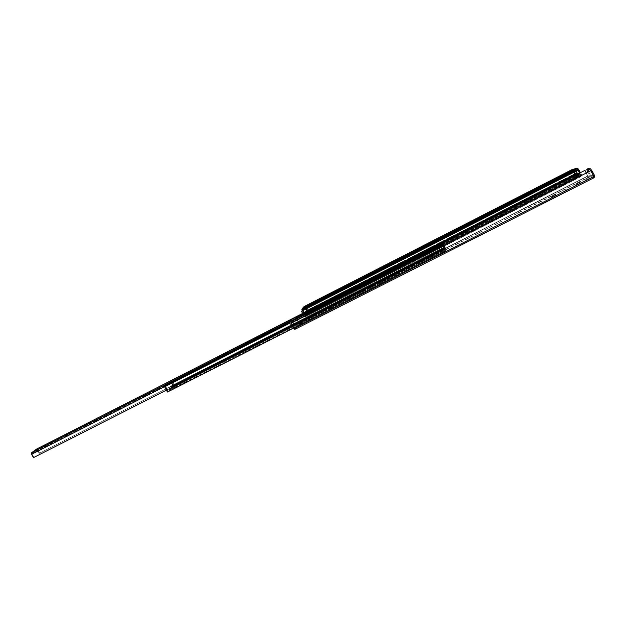 <?xml version="1.0" encoding="UTF-8"?>
<svg xmlns="http://www.w3.org/2000/svg" width="626" height="626" viewBox="0 0 626 626"><rect width="100%" height="100%" fill="white"/><g stroke="black" fill="none" stroke-linecap="round" stroke-linejoin="round"><path stroke-width="0.47" stroke-dasharray="3.13 2.35" d="M311.451 312.186L310.371 312.851L311.185 312.523L310.731 311.654L309.917 311.991L310.997 311.318L311.451 312.186L310.997 311.318L311.779 310.981L309.917 311.991L311.811 310.989L310.731 311.654L311.185 312.523L312.264 311.85L310.371 312.851L311.451 312.186M318.36 308.673L317.288 309.338L318.11 309.001L317.656 308.133L316.826 308.469L317.906 307.804L318.36 308.673L317.906 307.804L318.728 307.46L316.826 308.469L318.728 307.468L317.656 308.133L318.11 309.001L319.19 308.328L317.288 309.338L318.36 308.673M555.473 188.019L554.566 188.575L555.778 188.074L555.317 187.143L554.104 187.651L555.012 187.088L555.473 188.019L555.012 187.088L556.217 186.579L554.104 187.636L556.232 186.587L555.317 187.143L555.778 188.074L556.694 187.518L555.473 188.019L556.694 187.526L555.473 188.019M339.159 298.086L338.095 298.743L338.948 298.391L338.494 297.522L337.641 297.874L338.697 297.217L339.159 298.086L338.697 297.217L339.55 296.865L337.641 297.851L339.55 296.865L338.494 297.522L338.948 298.391L340.004 297.757L338.103 298.727L339.159 298.086M576.969 174.857L580.49 175.116L576.898 175.037L574.582 169.239L575.263 171.07L576.225 170.577L575.263 171.07L576.969 174.857L580.427 175.303L575.693 175.257L308.109 311.412L575.693 175.257L308.149 311.537L304.346 316.177L580.592 175.632L304.267 316.083L579.879 175.577L580.427 175.303L579.879 175.577L580.232 176.227L581.546 175.562L581.476 174.615L577.931 174.364L575.521 168.363L578.001 174.584L576.734 176.219L577.931 175.288L576.648 175.937L576.366 175.303L576.969 174.857M578.377 171.219L580.49 175.116L578.377 171.219M575.458 175.124L572.876 169.92L305.684 306.443L308.235 311.263L575.458 175.124L576.726 176.219L576.366 175.303L575.677 175.249L573.033 169.928L305.558 306.584L308.109 311.412L575.615 175.139L573.033 169.928L305.558 306.584L572.876 169.92L576.147 176.172L308.602 312.39L308.235 311.263L575.458 175.124M579.527 173.112L580.725 175.53L304.134 316.247L302.608 313.352L304.792 317.069L304.134 316.247L580.725 175.53L579.527 173.112M304.338 316.177L580.599 175.624L577.892 170.131L580.552 175.515L304.267 316.083L301.63 311.106L304.346 316.177L308.156 311.521L305.684 306.443L308.618 312.343L304.807 317.053L581.077 176.579L580.725 175.53L581.092 176.563L304.792 317.069M575.662 176.79L572.54 178.269L576.491 176.242L575.662 176.79L576.123 177.721L577.023 177.174L572.986 179.2L574.238 178.684L573.776 177.745L572.524 178.269L573.432 177.714L573.893 178.645L573.432 177.714L575.31 176.759L575.771 177.69L575.31 176.759L576.562 176.242L573.776 177.745L574.238 178.684L576.123 177.721L575.662 176.79M566.014 181.696L568.799 180.202L564.777 182.213L565.685 181.657L566.147 182.589L565.239 183.144L566.475 182.628L566.014 181.696L566.475 182.628L569.261 181.125L566.147 182.589L565.685 181.657L567.555 180.703L568.017 181.634L567.555 180.703L568.799 180.194L567.892 180.742L568.353 181.673L567.892 180.742L566.014 181.696M542.812 193.512L545.59 192.01L541.623 194.005L542.539 193.442L543 194.365L542.085 194.929L543.274 194.436L542.812 193.512L543.274 194.436L546.052 192.925L543 194.365L542.539 193.442L544.393 192.495L544.855 193.418L544.393 192.495L545.59 192.002L544.667 192.565L545.129 193.489L544.667 192.565L542.812 193.512M580.419 172.666L581.476 174.615L580.419 172.666M580.592 175.632L579.879 175.577L580.451 176.532L581.546 175.562L580.451 176.532L581.092 176.563M580.998 176.25L577.258 175.953L577.931 174.364L581.476 174.615L580.998 176.25L576.147 176.172L308.602 312.39L304.807 317.053L580.998 176.25M576.123 177.721L572.986 179.192L576.123 177.721M568.353 181.673L565.239 183.128L568.353 181.673M545.129 193.489L542.085 194.913L545.129 193.489M575.998 174.294L576.225 175.358L575.341 175.335L572.688 170.413L574.997 175.374L572.07 169.482L574.997 175.374L572.688 170.413L575.341 175.335L576.194 175.397L576.053 174.654L306.411 312.038L576.069 174.685L306.427 312.069L306.967 312.523L307.64 311.709L305.41 306.943L307.969 311.412L305.089 305.95L307.969 311.412L574.997 175.374L307.851 311.56L575.153 175.39L307.851 311.56L305.41 306.943L572.688 170.413L305.41 306.943L572.907 170.421L305.23 307.155L307.64 311.709L575.341 175.335L307.64 311.709L306.99 312.499L576.17 175.397L306.99 312.499L306.137 311.811L575.998 174.294L306.13 311.818L575.998 174.294L576.843 174.357L305.465 312.617L306.13 311.818L305.543 313.086L577.18 174.771L305.551 313.125L577.156 174.732L576.843 174.357L305.465 312.617L305.551 313.125L577.18 174.771L577.806 175.53L305.707 314.056L305.551 313.125L305.707 314.056L577.806 175.53L578.667 175.593L305.034 314.87L305.707 314.056L305.034 314.87L578.667 175.593L576.178 170.569L302.577 310.214L305.034 314.87L302.577 310.214L576.405 170.577L302.389 310.433L576.405 170.577L578.933 175.687L304.885 315.152L302.389 310.433L304.752 315.316L302.342 310.746L304.752 315.316L579.105 175.695L304.752 315.316L579.105 175.695L576.178 170.569L578.667 175.593L575.998 174.294L306.137 311.811M577.031 174.208L305.159 312.679L577.031 174.208L577.344 174.591L304.705 313.837L578.033 174.638L305.245 313.18L305.167 312.718L577.031 174.208L576.382 173.418L305.003 311.756L305.159 312.679L577.008 174.177L575.537 173.363L305.668 310.958L305.003 311.756L576.382 173.418L575.521 173.371L575.662 174.114L306.255 311.419L575.646 174.083L306.231 311.396L305.668 310.958L575.537 173.363L575.662 174.114L306.255 311.419L575.724 174.474L306.537 311.638L575.709 174.474L575.044 174.427L572.289 169.489L304.651 306.443L572.602 169.505L575.044 174.427L307.061 311.005L304.651 306.443L307.061 311.005L306.49 311.654L305.668 310.958L305.003 311.756L305.269 313.125L304.705 313.837L302.248 309.189L304.705 313.837L578.033 174.638L577.031 174.208M575.544 169.615L578.033 174.638L575.544 169.615M498.038 209.068L497.654 208.294L498.038 209.068L496.528 209.71L498.038 209.068M497.819 208.92L499.337 208.278L497.819 208.92L497.537 208.356L497.819 208.92M322.39 298.445L322.163 298.015L322.39 298.445L323.219 298.101L321.326 299.087L322.39 298.445M323.212 298.117L321.013 299.486L322.914 298.492L322.828 297.389L323.212 298.117M328.932 295.402L328.548 294.666L328.932 295.402L328.094 295.754L330.004 294.752L328.932 295.402M328.846 294.51L329.159 295.104L328.846 294.51M338.236 290.652L337.852 289.916L338.236 290.652L337.383 291.012L339.3 290.002L338.236 290.652M338.447 290.362L337.383 291.004L339.3 289.995L338.447 290.362L338.134 289.768L338.447 290.362M361.687 278.672L361.304 277.928L361.687 278.672L360.803 279.047L362.728 278.038L361.687 278.672M361.844 278.413L360.795 279.047L362.728 278.03L361.844 278.413L361.531 277.811L361.844 278.413M392.565 262.936L392.181 262.184L392.565 262.936L391.305 263.476L393.965 262.083L392.565 262.936M392.682 262.623L391.289 263.468L393.965 262.098L392.682 262.623L392.4 262.075L392.682 262.623M385.397 266.559L385.013 265.815L385.397 266.559L384.481 266.958L386.422 265.933L385.397 266.559M385.499 266.324L384.474 266.95L386.422 265.948L385.499 266.324L385.186 265.721L385.499 266.324M315.05 302.491L314.667 301.763L315.05 302.491L314.26 302.843L316.13 301.834L315.05 302.491M315.308 302.178L314.229 302.835L316.13 301.834L315.308 302.178L314.995 301.583L315.308 302.178M304.471 307.296L573.299 169.959L573.424 170.342L304.479 307.288L303.007 309.565L575.537 170.436L575.271 170.037L302.867 309.134L575.271 170.037L573.299 169.959L304.471 307.296L302.859 309.189L304.792 312.937L577.336 174.083L575.537 170.436L303.007 309.565L304.792 312.937L577.477 174.091L304.682 313.07L577.477 174.091L575.67 170.444L302.898 309.69L304.682 313.07L302.585 309.017L302.898 309.69L575.67 170.444L577.477 174.091L575.286 170.045L573.299 169.959L575.208 173.934L306.474 310.926L304.721 307.593L573.424 170.342L575.208 173.934L306.584 310.793L304.823 307.468L573.291 170.342L575.075 173.926L306.474 310.926L575.208 173.934L572.892 169.192L573.291 170.342L304.823 307.468L304.119 306.56L306.474 310.926L304.486 307.288L573.299 169.959M528.156 193.645L530.778 192.252L528.156 193.645L529.886 192.769L529.494 191.994L529.886 192.769L530.817 192.205L526.99 194.138L528.156 193.645L527.773 192.871L528.156 193.645M540.113 187.542L537.202 188.935L540.997 187.033L540.113 187.542L539.722 186.767L540.113 187.542L541.036 186.986L537.194 188.935L540.113 187.542M546.052 184.513L548.673 183.113L546.052 184.513L547.789 183.621L547.398 182.839L547.789 183.621L548.712 183.066L544.855 185.022L546.052 184.513L545.661 183.731L546.052 184.513M553.752 180.578L556.412 179.146L553.752 180.578L555.497 179.685L555.106 178.903L555.497 179.685L556.412 179.138L552.539 181.094L553.752 180.578L553.361 179.795L553.752 180.578M501.708 207.057L502.655 206.486L502.342 205.868L502.655 206.486L508.015 203.849L507.076 204.42L506.684 203.646L507.076 204.42L501.708 207.065L508.015 203.841L502.827 206.588L502.435 205.821L502.827 206.588L501.708 207.057L501.316 206.29M506.888 204.326L506.575 203.7L506.888 204.326M553.141 179.912L553.454 180.538L553.141 179.912M554.879 179.02L555.192 179.646L554.879 179.02M545.457 183.833L545.77 184.459L545.457 183.833M547.194 182.948L547.507 183.575L547.194 182.948M537.984 187.651L538.376 188.434L537.984 187.651M537.804 187.745L538.117 188.371L537.804 187.745M539.534 186.861L539.847 187.487L539.534 186.861M527.608 192.957L527.921 193.575L527.608 192.957M529.33 192.072L529.643 192.698L529.33 192.072M322.531 297.765L322.914 298.492L322.531 297.765M320.645 298.751L321.013 299.478M321.068 298.594L321.326 299.087L321.068 298.594M575.286 169.748L575.67 170.444L575.286 169.748M302.108 323.924L300.934 324.667L301.795 324.315L301.302 323.384L300.433 323.728L301.615 322.993L302.108 323.924L301.615 322.993L302.452 322.64L300.433 323.728L302.483 322.648L301.302 323.384L301.795 324.315L302.968 323.611L300.926 324.659L302.108 323.924M309.549 320.152L308.375 320.888L309.252 320.535L308.759 319.596L307.882 319.949L309.056 319.221L309.549 320.152L309.056 319.221L309.901 318.861L307.882 319.949L309.933 318.869L308.759 319.596L309.252 320.535L310.426 319.8L308.375 320.888L309.549 320.152M566.092 190.046L565.114 190.648L566.452 190.108L565.951 189.107L564.613 189.647L565.591 189.036L566.092 190.046L565.591 189.036L566.913 188.489L564.613 189.631L566.929 188.496L565.951 189.107L566.452 190.108L567.43 189.506L566.092 190.046L567.43 189.514L566.092 190.046M331.952 308.79L330.802 309.51L331.717 309.142L331.217 308.203L330.309 308.571L331.459 307.851L331.952 308.79L331.459 307.851L332.336 307.476L330.309 308.571L332.375 307.483L331.217 308.203L331.717 309.142L332.868 308.422L330.802 309.51L331.952 308.79M589.332 175.773L593.471 176.078L589.254 175.961L587.736 172.189L589.332 175.773L593.409 176.274L587.884 176.196L298.657 322.899L587.884 176.196L298.704 323.039L294.267 328.439L593.651 176.642L294.181 328.345L593.651 176.642L592.806 176.579L593.409 176.274L592.806 176.579L593.198 177.283L593.98 176.884L593.432 177.612L592.806 176.579L593.651 176.642L294.181 328.345L291.333 322.969L294.267 328.439L298.657 322.899L587.798 176.07L586.249 172.94L587.869 176.188L589.332 175.773M591.171 171.845L593.471 176.078L591.171 171.845M588.55 171.133L587.501 171.665L588.55 171.133L587.822 168.73L590.373 175.241L588.55 171.133M587.611 176.055L584.825 170.421L588.166 176.994L589.708 176.923L590.373 176.235L589.058 177.244L588.675 176.258L588.98 176.939L590.475 175.726L589.637 176.955L299.189 323.955L298.798 322.726L587.611 176.055L588.377 177.189L299.189 323.955L294.768 329.386L299.189 323.955L298.798 322.726L587.611 176.055M442.848 242.747L296.051 317.531L298.798 322.726L296.051 317.531L442.848 242.747M295.902 317.703L298.657 322.899L296.051 317.531L442.887 242.825L295.902 317.703M590.725 170.663L593.612 176.516L590.725 170.663M588.072 177.878L584.661 179.482L588.956 177.283L588.072 177.878L588.573 178.895L589.543 178.293L585.146 180.484L586.523 179.928L586.022 178.919L584.645 179.474L585.615 178.879L586.116 179.889L585.615 178.879L587.658 177.839L588.158 178.856L587.658 177.839L589.043 177.283L586.022 178.919L586.523 179.928L588.573 178.895L588.072 177.878M577.579 183.199L580.599 181.571L576.225 183.754L577.195 183.152L577.696 184.161L576.726 184.764L578.08 184.208L577.579 183.199L578.08 184.208L581.092 182.573L577.696 184.161L577.195 183.152L579.23 182.119L579.731 183.128L579.23 182.119L580.592 181.563L579.621 182.166L580.122 183.175L579.621 182.166L577.579 183.199M552.359 196.001L555.364 194.373L551.052 196.525L552.038 195.915L552.539 196.916L551.553 197.526L552.86 197.002L552.359 196.001L552.86 197.002L555.865 195.367L552.539 196.916L552.038 195.915L554.057 194.897L554.55 195.899L554.057 194.897L555.364 194.365L554.378 194.976L554.879 195.977L554.378 194.976L552.359 196.001M594.543 175.53L590.373 175.241L590.475 175.726L590.373 175.241L594.543 175.53M594.027 177.307L589.637 176.955L594.027 177.307M588.573 178.895L585.146 180.484L588.573 178.895M580.122 183.175L576.718 184.756L580.122 183.175M554.879 195.977L551.553 197.519L554.879 195.977M445.376 248.256L171.555 387.283L445.376 248.256L171.579 387.306L172.353 387.666L173.84 386.383L171.258 381.649L171.649 381.328L174.529 385.874L171.438 380.201L174.529 385.874L445.634 248.201L174.255 386.117L445.649 248.295L174.255 386.117L171.649 381.328L442.997 243.115L171.649 381.328L443.02 243.24L171.258 381.649L173.84 386.383L445.642 248.358L173.84 386.383L172.408 387.627L445.735 248.866L172.408 387.627L171.141 387.118L445.18 247.912L171.141 387.118L445.18 247.919L445.274 248.428L169.677 388.386L171.141 387.118L169.646 388.934L445.509 248.929L169.662 388.973L445.485 248.89L445.274 248.428L169.677 388.386L169.662 388.973L445.509 248.929L445.931 249.86L169.599 390.076L169.662 388.973L169.599 390.076L445.931 249.86L446.033 250.384L168.112 391.367L169.599 390.076L168.112 391.367L446.033 250.384L443.552 245.533L446.033 250.384L445.376 248.256M445.219 248.412L169.122 388.582L445.219 248.412L445.43 248.882L167.901 390.209L445.509 249.297L445.43 248.882L169.106 389.169L169.137 388.621L445.219 248.412L444.773 247.45L169.184 387.478L169.122 388.582L445.196 248.373L444.687 246.949L170.648 386.226L169.184 387.478L444.773 247.45L444.687 246.941L445.063 247.591L171.508 386.571L445.047 247.56L171.477 386.547L170.648 386.226L444.687 246.949L445.063 247.591L171.508 386.571L445.243 247.904L445.164 247.489L171.923 386.735L445.243 247.896L444.037 245.282L445.164 247.489L173.081 385.733L170.499 380.991L291.403 319.385L170.499 380.991L173.081 385.733L171.845 386.766L170.648 386.226L169.184 387.478L169.153 389.09L167.901 390.209L165.264 385.381L167.901 390.209L445.509 249.297L445.219 248.412M170.945 380.616L170.499 380.991L170.945 380.616M444.124 245.243L445.649 248.295L444.124 245.243M444.061 245.275L445.735 248.866L444.061 245.275M443.349 245.142L165.475 386.532L168.112 391.367L165.475 386.532L443.349 245.142M443.372 245.275L165.068 386.868L443.372 245.275M443.513 245.548L446.095 250.596L167.752 391.782L165.068 386.868L167.463 392.032L446.111 250.697L293.735 327.985L446.111 250.697L443.513 245.548M443.576 245.517L445.509 249.297L443.576 245.517M218.005 358.33L217.59 357.563L218.005 358.33L217.058 358.753L219.726 357.274L218.005 358.33M218.701 357.696L216.979 358.761L219.726 357.29L218.701 357.696L218.396 357.133L218.701 357.696M52.889 442.05L52.561 441.471L52.889 442.05L53.437 441.815L51.567 442.825L52.889 442.05M53.351 441.917L50.393 443.717L53.351 441.917L52.944 441.189L53.351 441.917M58.054 439.742L57.639 439.014L58.054 439.742L57.49 439.984L59.47 438.873L58.054 439.742M58.907 439.108L57.482 439.984L59.462 438.873L58.907 439.108L58.562 438.497L58.907 439.108M66.857 435.258L66.442 434.53L66.857 435.258L66.293 435.5L68.265 434.397L66.857 435.258M67.694 434.64L66.278 435.5L68.257 434.389L67.694 434.64L67.35 434.029L67.694 434.64M89.041 423.966L88.634 423.223L89.041 423.966L88.462 424.217L90.434 423.113L89.041 423.966M89.831 423.364L88.446 424.209L90.418 423.106L89.831 423.364L89.495 422.746L89.831 423.364M118.15 409.177L117.743 408.434L118.15 409.177L117.32 409.537L120.004 408.042L118.15 409.177M119.143 408.395L117.289 409.537L120.004 408.042L119.143 408.395L118.83 407.831L119.143 408.395M111.483 412.534L111.076 411.791L111.483 412.534L110.88 412.8L112.852 411.697L111.483 412.534M112.226 411.955L110.865 412.792L112.829 411.697L112.226 411.955L111.89 411.345L112.226 411.955M44.915 446.432L44.509 445.704L44.915 446.432L44.368 446.667L46.347 445.555L44.915 446.432M45.8 445.782L44.36 446.667L46.347 445.548L45.8 445.782L45.455 445.18L45.8 445.782M37.02 449.797L39.25 453.357L39.594 453.107L37.724 449.789L39.594 453.107L293.797 324.01L292.256 320.723L293.923 323.861L39.25 453.357L293.797 324.01L292.099 320.802L293.797 324.01L39.25 453.357L37.38 450.039L290.902 320.935L37.004 449.804L291.63 320.113L37.004 449.804L31.91 453.521L31.934 454.014L289.861 322.742L289.721 322.273L31.91 453.521L290.135 321.803L289.861 322.742L31.934 454.014L33.835 457.379L291.786 326.381L289.861 322.742L291.661 326.537L166.422 390.131L291.661 326.537L289.728 322.899L164.505 386.625L289.728 322.899L291.661 326.537L33.483 457.637L33.835 457.379L31.84 453.717L37.004 449.804L291.63 320.105M37.724 449.789L292.029 320.277L37.724 449.789L36.691 449.038L37.724 449.789M246.652 343.705L249.524 342.125L246.652 343.705L248.287 342.876L247.873 342.101L248.287 342.876L249.516 342.117L245.861 344.034L246.652 343.705L246.237 342.931L246.652 343.705M257.975 337.946L255.525 339.104L259.117 337.281L257.975 337.946L257.56 337.164L257.975 337.946L259.195 337.187L255.533 339.112L257.975 337.946M263.601 335.082L266.465 333.494L263.601 335.082L265.252 334.237L264.837 333.462L265.252 334.237L266.465 333.494L262.787 335.411L263.601 335.082L263.186 334.3L263.601 335.082M270.894 331.365L273.742 329.808L270.894 331.365L272.553 330.52L272.138 329.745L272.553 330.52L273.758 329.777L270.072 331.702L270.894 331.365L270.479 330.583L270.894 331.365M221.901 356.241L223.153 355.466L222.825 354.864L223.153 355.466L227.934 353.111L226.682 353.878L226.268 353.111L226.682 353.878L222.042 356.21L227.934 353.119L222.66 355.928L222.246 355.161L222.66 355.928L221.901 356.241L221.487 355.474M227.168 353.424L226.839 352.806L227.168 353.424M270.956 330.34L271.277 330.958L270.956 330.34M272.6 329.495L272.928 330.121L272.6 329.495M263.679 334.049L264 334.667L263.679 334.049M265.314 333.204L265.651 333.83L265.314 333.204M255.917 338.001L256.331 338.783L255.917 338.001M256.425 337.743L256.754 338.361L256.425 337.743M258.061 336.898L258.389 337.524L258.061 336.898M246.769 342.665L247.098 343.275L246.769 342.665M248.397 341.819L248.725 342.445L248.397 341.819M51.88 441.972L52.287 442.699L51.88 441.972M50.119 442.95L50.495 443.615L50.119 442.95M51.293 442.339L51.567 442.825L51.293 442.339M289.4 322.171L289.728 322.899L289.4 322.171M310.371 312.851L309.917 311.991M317.288 309.338L316.826 308.469M554.566 188.575L554.104 187.651M338.095 298.743L337.641 297.874M576.734 176.219L577.321 175.922M340.012 297.741L339.55 296.865M556.694 187.518L556.232 186.587M542.085 194.929L541.623 194.005M546.052 192.925L545.59 192.002M565.239 183.144L564.777 182.213M569.261 181.125L568.799 180.194M572.986 179.2L572.524 178.269M577.023 177.174L576.562 176.242M319.19 308.328L318.728 307.468M312.264 311.85L311.811 310.989M306.967 312.523L576.194 175.397M305.691 310.942L575.521 173.371M575.724 174.474L306.521 311.646M496.136 208.935L496.52 209.71M322.836 297.373L323.219 298.101M327.703 295.026L328.087 295.754M336.999 290.276L337.383 291.004M360.412 278.304L360.795 279.047M390.906 262.724L391.289 263.468M384.09 266.207L384.474 266.95M313.845 302.108L314.229 302.835M315.747 301.106L316.13 301.834M386.039 265.189L386.422 265.933M393.574 261.339L393.965 262.083M508.015 203.849L507.631 203.074M362.344 277.295L362.728 278.038M552.539 181.094L552.148 180.311M556.412 179.138L556.021 178.355M544.855 185.022L544.463 184.24M548.712 183.066L548.321 182.291M537.194 188.935L536.803 188.152M541.036 186.986L540.645 186.212M526.99 194.138L526.607 193.364M530.817 192.205L530.425 191.431M338.916 289.267L339.3 290.002M329.612 294.017L330.004 294.752M498.945 207.511L499.337 208.278M300.934 324.667L300.433 323.728M308.375 320.888L307.882 319.949M565.114 190.648L564.613 189.647M330.802 309.51L330.309 308.571M294.259 328.439L593.651 176.642M589.058 177.244L589.708 176.923M332.868 308.422L332.375 307.483M567.43 189.506L566.929 188.496M551.553 197.526L551.052 196.525M555.865 195.367L555.364 194.365M576.726 184.764L576.225 183.754M581.092 182.573L580.592 181.563M585.146 180.484L584.645 179.474M589.543 178.293L589.043 177.283M310.426 319.8L309.933 318.869M302.976 323.579L302.483 322.648M172.353 387.666L445.735 248.874M445.18 247.912L171.164 387.103M170.702 386.195L444.687 246.941M445.243 247.904L171.892 386.751M216.565 357.994L216.979 358.761M53.046 441.095L53.445 441.815M57.076 439.249L57.482 439.984M65.871 434.765L66.278 435.5M88.039 423.473L88.446 424.209M116.882 408.794L117.289 409.537M110.45 412.049L110.865 412.792M43.953 445.939L44.36 446.667M45.941 444.828L46.347 445.555M112.437 410.961L112.852 411.697M119.597 407.299L120.004 408.042M227.934 353.111L227.52 352.344M90.027 422.378L90.434 423.113M270.072 331.702L269.657 330.927M273.758 329.777L273.343 329.002M262.787 335.411L262.372 334.636M266.465 333.494L266.05 332.711M255.533 339.112L255.118 338.337M259.195 337.187L258.781 336.42M245.861 344.034L245.447 343.259M249.516 342.117L249.109 341.342M67.858 433.669L68.265 434.397M59.063 438.145L59.47 438.873M50.393 443.717L49.986 442.981M219.311 356.507L219.726 357.274"/><path stroke-width="0.94" d="M574.558 168.856L577.829 168.433L574.558 168.856L576.843 168.934L577.782 170.186L576.843 168.934L577.829 168.433L579.363 170.718L577.829 168.433L574.558 168.856M578.549 171.133L579.363 170.718L580.419 172.666L579.363 170.718L578.549 171.133M578.056 170.139L579.527 173.112L577.892 170.131L301.497 311.263L578.056 170.139M302.608 313.352L301.497 311.263L302.608 313.352M572.289 169.489L304.909 306.153L572.289 169.489M302.248 309.189L575.544 169.615L302.248 309.189M302.342 310.746L301.795 309.706L576.1 169.638L301.795 309.706L302.342 310.746M576.656 170.757L576.1 169.638L576.656 170.757M497.654 208.294L496.136 208.943L497.654 208.294M322.007 297.718L320.629 298.751L322.007 297.718M328.548 294.666L329.612 294.017L328.548 294.666M337.852 289.916L338.916 289.267L337.852 289.916M361.304 277.928L362.344 277.295L361.304 277.928M392.181 262.184L393.574 261.339L392.181 262.184M385.013 265.815L386.039 265.189L385.013 265.815M314.667 301.763L315.747 301.098L314.667 301.763M502.435 205.821L506.684 203.646L502.435 205.821M506.575 203.7L507.631 203.074L506.575 203.7M555.106 178.903L552.148 180.311L555.106 178.903M547.398 182.839L544.463 184.24L547.398 182.839M539.722 186.767L536.803 188.152L539.722 186.767M529.494 191.994L526.607 193.364L529.494 191.994M572.892 169.192L574.879 169.247L575.286 169.748L574.879 169.247L302.483 308.407L304.087 306.576L572.9 169.176L304.103 306.56L302.483 308.407L302.585 309.017L302.483 308.407L574.879 169.247L572.915 169.176L304.103 306.56M586.773 169.27L587.822 168.73L590.537 168.817L589.465 169.356L586.773 169.27L589.465 169.356L590.537 170.757L589.465 169.356L590.537 168.817L592.243 171.297L590.537 168.817L587.822 168.73L586.758 169.396L587.501 171.665L586.773 169.27M591.429 171.712L592.243 171.297L594.543 175.53L592.243 171.297L591.429 171.712M587.736 172.189L587.501 171.665L587.736 172.189M584.825 170.421L442.887 242.825L584.825 170.421M586.249 172.94L585.005 170.429L586.249 172.94M590.921 170.671L593.808 176.532L294.024 328.533L291.176 323.149L590.921 170.671L291.333 322.969L590.921 170.671L291.333 322.969L294.752 329.401L294.024 328.533L593.808 176.532L590.921 170.671M593.98 176.884L594.63 176.555L594.543 175.53L594.63 176.555L594.121 177.252L594.63 176.555L593.98 176.884M294.752 329.401L594.176 177.667L593.808 176.532L594.191 177.651L294.752 329.401L594.191 177.651M442.543 242.364L170.945 380.616L442.496 242.059L444.124 245.243L442.496 242.059L291.403 319.385L442.543 242.364L444.037 245.282L442.543 242.364M444.1 245.259L442.997 243.115L444.1 245.259M443.552 245.533L443.349 245.142L443.552 245.533M442.825 244.062L443.576 245.517L442.825 244.062L165.264 385.381L442.825 244.062M167.463 392.032L164.278 386.203L165.264 385.381L442.879 244.383L164.278 386.203L167.463 392.032L293.735 327.985L167.463 392.032M443.49 245.564L442.879 244.383L443.49 245.564M217.59 357.563L219.311 356.507L217.59 357.563M52.482 441.322L49.986 442.981L52.482 441.322M57.639 439.014L59.063 438.145L57.639 439.014M66.442 434.53L67.858 433.662L66.442 434.53M88.634 423.223L90.027 422.378L88.634 423.223M117.743 408.434L119.597 407.291L117.743 408.434M111.076 411.791L112.437 410.953L111.076 411.791M44.509 445.704L45.941 444.828L44.509 445.704M291.896 320.426L290.902 320.935L291.896 320.426L292.099 320.802L291.896 320.426M166.422 390.131L33.483 457.637L166.422 390.131M292.029 320.277L291.215 319.33L289.298 321.49L289.4 322.171L289.298 321.49L31.496 452.794L36.605 449.085L291.215 319.33L292.029 320.277M31.582 454.273L33.483 457.637L31.472 454.053L31.496 452.794L31.582 454.273L164.505 386.625L31.582 454.273M290.135 321.803L291.63 320.105L290.135 321.803M222.246 355.161L226.753 352.657L222.246 355.161M272.138 329.745L269.657 330.927L272.138 329.745M264.837 333.462L262.372 334.636L264.837 333.462M257.56 337.164L255.111 338.33L257.56 337.164M247.873 342.101L245.447 343.259L247.873 342.101M36.605 449.085L31.496 452.794L289.298 321.49L291.215 319.33L36.605 449.085M291.231 319.323L36.644 449.061"/></g></svg>
